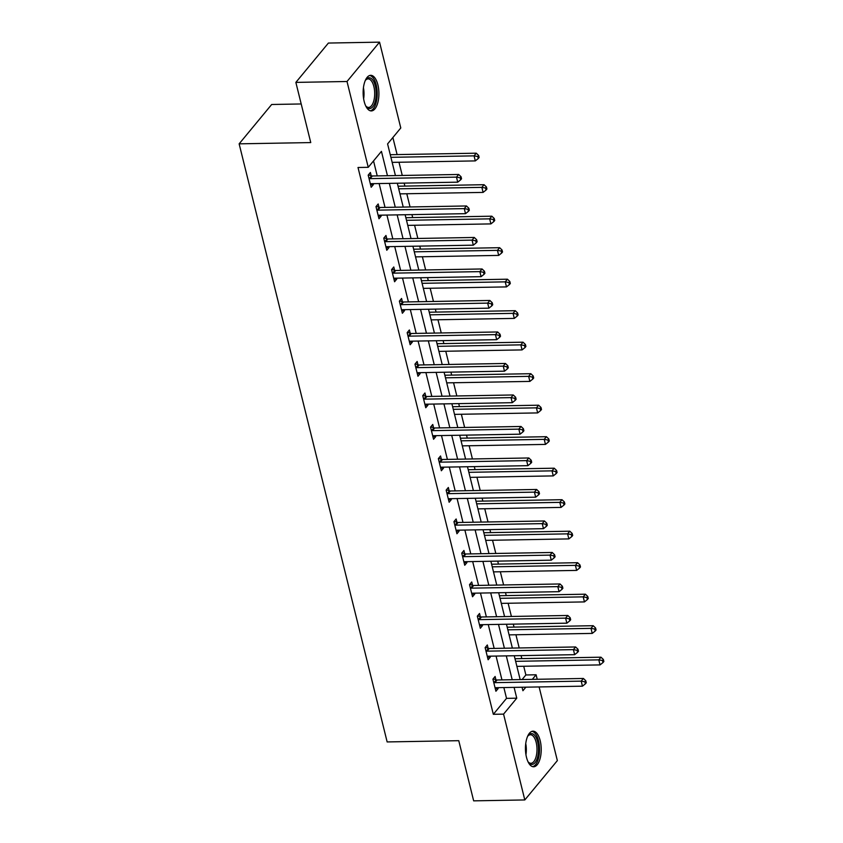 <?xml version="1.0" encoding="UTF-8"?>
<svg xmlns="http://www.w3.org/2000/svg" width="843" height="843" viewBox="0 0 843 843"><rect width="100%" height="100%" fill="white"/><g stroke="black" fill="none" stroke-linecap="round" stroke-linejoin="round"><path stroke-width="1.26" d="M526.475 757.267A17.798 7.882 -91 0 1 533.018 731.176A17.798 7.882 -91 0 1 540.194 740.681A17.798 7.882 -91 0 1 533.651 766.772A17.798 7.882 -91 0 1 526.475 757.267M364.165 101.413A17.798 7.882 -91 0 1 370.709 75.322A17.798 7.882 -91 0 1 377.885 84.827A17.798 7.882 -91 0 1 371.341 110.918A17.798 7.882 -91 0 1 364.165 101.413M301.193 103.963L271.678 104.49L239.138 143.837L387.148 741.935L458.761 740.681L473.661 800.85L524.81 799.944L503.566 714.126L516.759 698.183L514.093 687.382M239.138 143.837L310.751 142.572L295.861 82.393L328.401 43.056L379.55 42.15L400.783 127.967L387.59 143.921L395.43 175.576M522.08 679.553L525.874 674.969L523.724 666.255M521.828 658.604L521.09 655.622M519.193 647.961L515.927 634.758M514.03 627.097L513.292 624.126M511.406 616.465L508.129 603.251M506.243 595.601L505.505 592.618M503.608 584.968L500.342 571.754M498.445 564.093L497.707 561.122M495.81 553.461L492.544 540.258M490.647 532.597L489.909 529.625M488.013 521.965L484.746 508.75M482.849 501.1L482.112 498.118M480.215 490.468L476.948 477.254M475.052 469.593L474.324 466.622M472.428 458.961L469.151 445.757M467.264 438.097L466.527 435.125M464.63 427.464L461.363 414.25M459.467 406.6L458.729 403.618M456.832 395.968L453.566 382.754M451.669 375.093L450.931 372.121M449.034 364.461L445.768 351.257M443.871 343.596L443.133 340.614M441.247 332.964L437.97 319.75M436.073 312.1L435.346 309.118M433.45 301.457L430.172 288.253M428.286 280.593L427.549 277.621M425.652 269.96L422.385 256.746M420.488 249.096L419.751 246.114M417.854 238.464L414.587 225.25M412.691 217.589L411.953 214.617M410.056 206.957L406.79 193.753M404.893 186.092L404.155 183.121M402.269 175.46L398.992 162.246M397.106 154.596L392.88 137.535M525.874 674.969L536.106 674.779L537.223 679.289M539.12 686.94L557.349 760.607L524.81 799.944M387.464 175.723L381.436 151.361L368.243 167.314L358.012 167.494L493.334 714.306L506.527 698.362L503.861 687.561M501.964 679.911L496.063 656.065M494.167 648.404L488.266 624.568M486.369 616.907L480.468 593.061M478.582 585.411L472.681 561.564M470.784 553.904L464.883 530.057M462.986 522.407L457.085 498.561M455.188 490.911L449.287 467.064M447.391 459.403L441.5 435.557M439.603 427.907L433.702 404.06M431.806 396.4L425.905 372.564M424.008 364.903L418.107 341.057M416.21 333.406L410.309 309.56M408.423 301.899L402.522 278.064M400.625 270.403L394.724 246.556M392.827 238.906L386.926 215.06M385.03 207.399L379.129 183.553M377.232 175.902L373.533 160.929M371.194 175.744L370.393 172.478L368.191 175.133L371.183 187.251L373.386 184.585L373.154 183.658M378.992 207.241L378.18 203.974L375.989 206.63L378.981 218.748L381.184 216.093L380.952 215.165M386.789 238.738L385.978 235.471L383.776 238.137L386.779 250.245L388.981 247.589L388.749 246.662M394.587 270.245L393.776 266.978L391.574 269.634L394.577 281.752L396.768 279.086L396.547 278.169M402.374 301.741L401.574 298.475L399.371 301.13L402.374 313.248L404.566 310.593L404.345 309.666M410.172 333.248L409.371 329.971L407.169 332.637L410.162 344.745L412.364 342.089L412.132 341.162M417.97 364.745L417.159 361.478L414.967 364.134L417.959 376.252L420.162 373.586L419.93 372.669M425.768 396.242L424.956 392.975L422.754 395.63L425.757 407.749L427.959 405.093L427.728 404.166M433.565 427.749L432.754 424.472L430.552 427.138L433.555 439.256L435.747 436.59L435.525 435.662M441.353 459.245L440.552 455.979L438.349 458.634L441.353 470.752L443.544 468.097L443.313 467.17M449.15 490.742L448.339 487.475L446.147 490.131L449.14 502.249L451.342 499.593L451.11 498.666M456.948 522.249L456.137 518.982L453.945 521.638L456.938 533.756L459.14 531.09L458.908 530.163M464.746 553.746L463.935 550.479L461.732 553.134L464.735 565.253L466.938 562.597L466.706 561.67M472.544 585.242L471.732 581.976L469.53 584.642L472.533 596.749L474.725 594.094L474.504 593.166M480.331 616.749L479.53 613.483L477.328 616.138L480.331 628.256L482.523 625.59L482.291 624.674M488.129 648.246L487.317 644.979L485.125 647.635L488.118 659.753L490.32 657.097L490.089 656.17M495.926 679.753L495.115 676.476L492.923 679.142L495.916 691.249L498.118 688.594L497.886 687.667M295.861 82.393L347.01 81.497L379.55 42.15M493.334 714.306L503.566 714.126M368.243 167.314L347.01 81.497M512.196 679.732L506.295 655.886M504.399 648.225L498.498 624.378M496.601 616.728L490.7 592.882M488.814 585.232L482.913 561.385M481.016 553.725L475.115 529.878M473.218 522.228L467.317 498.382M465.42 490.721L459.519 466.885M457.623 459.224L451.722 435.378M449.835 427.728L443.934 403.881M442.038 396.221L436.137 372.385M434.24 364.724L428.339 340.878M426.442 333.227L420.541 309.381M418.644 301.72L412.743 277.874M410.857 270.224L404.956 246.377M403.059 238.727L397.158 214.881M395.262 207.22L389.361 183.374M522.049 687.245L522.913 690.733L525.863 687.171M532.312 679.374L536.106 674.779M397.327 183.237L403.228 207.083M405.125 214.733L411.026 238.58M412.912 246.24L418.813 270.087M420.71 277.737L426.611 301.583M428.507 309.233L434.408 333.08M436.305 340.741L442.206 364.587M444.103 372.237L449.993 396.084M451.89 403.744L457.791 427.58M459.688 435.241L465.589 459.087M467.486 466.737L473.387 490.584M475.283 498.245L481.184 522.08M483.071 529.741L488.972 553.588M490.868 561.238L496.769 585.084M498.666 592.745L504.567 616.591M506.464 624.241L512.365 648.088M514.262 655.749L520.163 679.584M506.527 698.362L516.759 698.183M370.541 184.638L373.386 184.585M378.338 216.135L381.184 216.093M386.136 247.642L388.981 247.589M393.934 279.138L396.768 279.086M401.721 310.646L404.566 310.593M409.519 342.142L412.364 342.089M417.317 373.639L420.162 373.586M425.114 405.146L427.959 405.093M432.912 436.642L435.747 436.59M440.699 468.139L443.544 468.097M448.497 499.646L451.342 499.593M456.295 531.143L459.14 531.09M464.093 562.639L466.938 562.597M471.88 594.146L474.725 594.094M479.678 625.643L482.523 625.59M487.475 657.15L490.32 657.097M495.273 688.647L498.118 688.594M369.002 178.4L369.329 178.516A2.287 1.823 -140.4 0 0 370.13 178.642L456.474 177.125L457.717 182.172L371.373 183.69A2.287 1.823 -140.4 0 0 370.646 183.858L370.383 183.974M368.465 174.796L371.531 175.86A2.287 1.823 -140.4 0 0 372.332 175.987L458.666 174.469L456.474 177.125L460.162 177.789L460.668 179.812L461.542 178.748L461.047 176.735L460.162 177.789M461.047 176.735L458.666 174.469M457.717 182.172L460.668 179.812M392.164 162.372L475.315 160.908L474.061 155.86L476.263 153.194L390.267 154.712M477.76 156.524L478.255 158.547L479.13 157.483L478.634 155.46L477.76 156.524L474.061 155.86L390.91 157.325M478.255 158.547L475.315 160.908M476.263 153.194L478.634 155.46M365.219 80.654A15.406 6.828 -91 0 1 365.778 79.822A15.406 6.828 -91 0 1 374.155 82.466A15.406 6.828 -91 0 1 375.272 101.36A15.406 6.828 -91 0 1 366.252 106.608A15.406 6.828 -91 0 1 365.662 105.786M365.862 106.07A14.268 6.322 89 0 0 368.612 107.43A14.268 6.322 89 0 0 373.818 100.77A14.268 6.322 89 0 0 373.786 86.228A14.268 6.322 89 0 0 368.117 78.905A14.268 6.322 89 0 0 365.398 80.359M370.277 110.781A17.692 7.829 89 0 0 376.147 102.583A17.692 7.829 89 0 0 369.656 75.501M527.528 736.519A15.406 6.828 -91 0 1 528.087 735.676A15.406 6.828 -91 0 1 537.634 741.829A15.406 6.828 -91 0 1 536.622 760.028A15.406 6.828 -91 0 1 528.561 762.462A15.406 6.828 -91 0 1 527.971 761.64M528.161 761.935A14.268 6.322 89 0 0 530.921 763.284A14.268 6.322 89 0 0 536.169 742.377A14.268 6.322 89 0 0 530.416 734.759A14.268 6.322 89 0 0 527.707 736.213M532.586 766.635A17.692 7.829 89 0 0 538.508 740.765A17.692 7.829 89 0 0 531.965 731.355M376.789 209.896L377.127 210.012A2.287 1.823 -140.4 0 0 377.927 210.149L464.272 208.621L465.515 213.669L379.171 215.197A2.287 1.823 -140.4 0 0 378.444 215.355L378.17 215.481M376.263 206.303L379.318 207.357A2.287 1.823 -140.4 0 0 380.119 207.483L466.464 205.966L464.272 208.621L467.96 209.296L468.466 211.308L469.34 210.255L468.845 208.232L467.96 209.296M468.845 208.232L466.464 205.966M465.515 213.669L468.466 211.308M384.587 241.404L384.924 241.519A2.287 1.823 -140.4 0 0 385.715 241.646L472.059 240.129L473.313 245.176L386.969 246.693A2.287 1.823 -140.4 0 0 386.242 246.851L385.968 246.978M384.06 237.8L387.116 238.854A2.287 1.823 -140.4 0 0 387.917 238.99L474.261 237.463L472.059 240.129L475.758 240.792L476.253 242.816L477.138 241.751L476.632 239.728L475.758 240.792M476.632 239.728L474.261 237.463M473.313 245.176L476.253 242.816M399.951 193.869L483.102 192.404L481.859 187.357L484.051 184.701L398.065 186.219M485.547 188.031L486.053 190.044L486.927 188.98L486.432 186.967L485.547 188.031L481.859 187.357L398.707 188.821M486.053 190.044L483.102 192.404M484.051 184.701L486.432 186.967M407.749 225.376L490.9 223.901L489.657 218.853L491.848 216.198L405.852 217.715M493.345 219.528L493.85 221.551L494.725 220.487L494.23 218.463L493.345 219.528L489.657 218.853L406.505 220.318M493.85 221.551L490.9 223.901M491.848 216.198L494.23 218.463M392.385 272.9L392.712 273.016A2.287 1.823 -140.4 0 0 393.512 273.143L479.857 271.625L481.111 276.673L394.766 278.201A2.287 1.823 -140.4 0 0 394.039 278.359L393.765 278.485M391.847 269.296L394.914 270.361A2.287 1.823 -140.4 0 0 395.715 270.487L482.059 268.97L479.857 271.625L483.555 272.3L484.051 274.312L484.936 273.248L484.43 271.235L483.555 272.3M484.43 271.235L482.059 268.97M481.111 276.673L484.051 274.312M400.183 304.397L400.509 304.513A2.287 1.823 -140.4 0 0 401.31 304.65L487.654 303.122L488.908 308.169L402.564 309.697A2.287 1.823 -140.4 0 0 401.837 309.855L401.563 309.982M399.645 300.803L402.712 301.857A2.287 1.823 -140.4 0 0 403.512 301.994L489.857 300.466L487.654 303.122L491.353 303.796L491.848 305.819L492.723 304.755L492.228 302.732L491.353 303.796M492.228 302.732L489.857 300.466M488.908 308.169L491.848 305.819M407.98 335.904L408.307 336.02A2.287 1.823 -140.4 0 0 409.108 336.146L495.452 334.629L496.696 339.676L410.351 341.194A2.287 1.823 -140.4 0 0 409.624 341.352L409.361 341.478M407.443 332.3L410.509 333.354A2.287 1.823 -140.4 0 0 411.3 333.491L497.644 331.963L495.452 334.629L499.14 335.293L499.646 337.316L500.521 336.252L500.025 334.228L499.14 335.293M500.025 334.228L497.644 331.963M496.696 339.676L499.646 337.316M415.546 256.873L498.698 255.408L497.444 250.36L499.646 247.694L413.65 249.212M501.142 251.024L501.638 253.048L502.523 251.983L502.017 249.96L501.142 251.024L497.444 250.36L414.303 251.825M501.638 253.048L498.698 255.408M499.646 247.694L502.017 249.96M423.344 288.369L506.495 286.905L505.242 281.857L507.444 279.202L421.447 280.719M508.94 282.531L509.435 284.544L510.321 283.48L509.815 281.467L508.94 282.531L505.242 281.857L422.09 283.322M509.435 284.544L506.495 286.905M507.444 279.202L509.815 281.467M431.142 319.876L514.293 318.401L513.039 313.354L515.242 310.698L429.245 312.216M516.738 314.028L517.233 316.051L518.108 314.987L517.613 312.964L516.738 314.028L513.039 313.354L429.888 314.829M517.233 316.051L514.293 318.401M515.242 310.698L517.613 312.964M415.768 367.4L416.105 367.516A2.287 1.823 -140.4 0 0 416.906 367.653L503.25 366.125L504.493 371.173L418.149 372.701A2.287 1.823 -140.4 0 0 417.422 372.859L417.148 372.985M415.241 363.797L418.297 364.861A2.287 1.823 -140.4 0 0 419.097 364.987L505.442 363.47L503.25 366.125L506.938 366.8L507.444 368.812L508.318 367.748L507.823 365.736L506.938 366.8M507.823 365.736L505.442 363.47M504.493 371.173L507.444 368.812M438.929 351.373L522.08 349.908L520.837 344.861L523.029 342.195L437.043 343.712M524.525 345.525L525.031 347.548L525.906 346.484L525.41 344.46L524.525 345.525L520.837 344.861L437.686 346.325M525.031 347.548L522.08 349.908M523.029 342.195L525.41 344.46M423.565 398.908L423.892 399.013A2.287 1.823 -140.4 0 0 424.693 399.15L511.037 397.622L512.291 402.68L425.947 404.197A2.287 1.823 -140.4 0 0 425.22 404.355L424.946 404.482M423.038 395.304L426.094 396.358A2.287 1.823 -140.4 0 0 426.895 396.495L513.239 394.967L511.037 397.622L514.736 398.296L515.231 400.32L516.116 399.255L515.61 397.232L514.736 398.296M515.61 397.232L513.239 394.967M512.291 402.68L515.231 400.32M446.727 382.87L529.878 381.405L528.635 376.357L530.827 373.702L444.83 375.219M532.323 377.032L532.829 379.044L533.703 377.98L533.208 375.967L532.323 377.032L528.635 376.357L445.483 377.822M532.829 379.044L529.878 381.405M530.827 373.702L533.208 375.967M431.363 430.404L431.69 430.52A2.287 1.823 -140.4 0 0 432.491 430.647L518.835 429.129L520.089 434.177L433.745 435.694A2.287 1.823 -140.4 0 0 433.017 435.863L432.744 435.979M430.826 426.8L433.892 427.854A2.287 1.823 -140.4 0 0 434.693 427.991L521.037 426.474L518.835 429.129L522.534 429.793L523.029 431.816L523.914 430.752L523.408 428.729L522.534 429.793M523.408 428.729L521.037 426.474M520.089 434.177L523.029 431.816M454.525 414.377L537.676 412.912L536.422 407.854L538.624 405.198L452.628 406.716M540.121 408.528L540.616 410.552L541.501 409.487L540.995 407.464L540.121 408.528L536.422 407.854L453.271 409.329M540.616 410.552L537.676 412.912M538.624 405.198L540.995 407.464M439.161 461.901L439.488 462.017A2.287 1.823 -140.4 0 0 440.288 462.154L526.633 460.626L527.876 465.673L441.542 467.201A2.287 1.823 -140.4 0 0 440.805 467.359L440.541 467.486M438.623 458.297L441.69 459.361A2.287 1.823 -140.4 0 0 442.491 459.488L528.835 457.97L526.633 460.626L530.331 461.3L530.827 463.313L531.701 462.249L531.206 460.236L530.331 461.3M531.206 460.236L528.835 457.97M527.876 465.673L530.827 463.313M462.322 445.873L545.474 444.409L544.22 439.361L546.422 436.706L460.426 438.212M547.918 440.025L548.414 442.048L549.299 440.984L548.793 438.971L547.918 440.025L544.22 439.361L461.068 440.826M548.414 442.048L545.474 444.409M546.422 436.706L548.793 438.971M446.959 493.408L447.285 493.513A2.287 1.823 -140.4 0 0 448.086 493.65L534.43 492.133L535.674 497.18L449.33 498.698A2.287 1.823 -140.4 0 0 448.602 498.856L448.339 498.982M446.421 489.804L449.488 490.858A2.287 1.823 -140.4 0 0 450.278 490.995L536.622 489.467L534.43 492.133L538.119 492.797L538.624 494.82L539.499 493.756L539.004 491.732L538.119 492.797M539.004 491.732L536.622 489.467M535.674 497.18L538.624 494.82M470.12 477.37L553.271 475.905L552.017 470.858L554.22 468.202L468.223 469.72M555.716 471.532L556.211 473.545L557.086 472.491L556.591 470.468L555.716 471.532L552.017 470.858L468.866 472.322M556.211 473.545L553.271 475.905M554.22 468.202L556.591 470.468M454.746 524.904L455.083 525.02A2.287 1.823 -140.4 0 0 455.884 525.147L542.228 523.629L543.472 528.677L457.127 530.194A2.287 1.823 -140.4 0 0 456.4 530.363L456.126 530.479M454.219 521.301L457.275 522.365A2.287 1.823 -140.4 0 0 458.076 522.491L544.42 520.974L542.228 523.629L545.916 524.293L546.422 526.317L547.297 525.252L546.801 523.24L545.916 524.293M546.801 523.24L544.42 520.974M543.472 528.677L546.422 526.317M477.907 508.877L561.059 507.412L559.815 502.365L562.007 499.699L476.021 501.216M563.503 503.029L564.009 505.052L564.884 503.988L564.389 501.964L563.503 503.029L559.815 502.365L476.664 503.829M564.009 505.052L561.059 507.412M562.007 499.699L564.389 501.964M462.544 556.401L462.87 556.517A2.287 1.823 -140.4 0 0 463.671 556.654L550.015 555.126L551.269 560.173L464.925 561.701A2.287 1.823 -140.4 0 0 464.198 561.86L463.924 561.986M462.017 552.808L465.073 553.862A2.287 1.823 -140.4 0 0 465.873 553.988L552.218 552.471L550.015 555.126L553.714 555.8L554.209 557.813L555.094 556.759L554.589 554.736L553.714 555.8M554.589 554.736L552.218 552.471M551.269 560.173L554.209 557.813M485.705 540.374L568.856 538.909L567.613 533.861L569.805 531.206L483.808 532.723M571.301 534.536L571.807 536.548L572.682 535.484L572.186 533.471L571.301 534.536L567.613 533.861L484.462 535.326M571.807 536.548L568.856 538.909M569.805 531.206L572.186 533.471M470.341 587.908L470.668 588.024A2.287 1.823 -140.4 0 0 471.469 588.151L557.813 586.633L559.067 591.681L472.723 593.198A2.287 1.823 -140.4 0 0 471.996 593.356L471.722 593.483M469.804 584.304L472.87 585.358A2.287 1.823 -140.4 0 0 473.671 585.495L560.015 583.967L557.813 586.633L561.512 587.297L562.007 589.32L562.892 588.256L562.386 586.233L561.512 587.297M562.386 586.233L560.015 583.967M559.067 591.681L562.007 589.32M493.503 571.881L576.654 570.405L575.4 565.358L577.603 562.702L491.606 564.22M579.099 566.032L579.594 568.056L580.479 566.991L579.973 564.968L579.099 566.032L575.4 565.358L492.249 566.823M579.594 568.056L576.654 570.405M577.603 562.702L579.973 564.968M478.139 619.405L478.466 619.521A2.287 1.823 -140.4 0 0 479.267 619.647L565.611 618.13L566.854 623.177L480.521 624.705A2.287 1.823 -140.4 0 0 479.783 624.863L479.519 624.99M477.602 615.801L480.668 616.865A2.287 1.823 -140.4 0 0 481.469 616.992L567.813 615.474L565.611 618.13L569.299 618.804L569.805 620.817L570.679 619.753L570.184 617.74L569.299 618.804M570.184 617.74L567.813 615.474M566.854 623.177L569.805 620.817M501.3 603.377L584.452 601.913L583.198 596.865L585.4 594.199L499.404 595.716M586.897 597.529L587.392 599.552L588.277 598.488L587.771 596.465L586.897 597.529L583.198 596.865L500.047 598.33M587.392 599.552L584.452 601.913M585.4 594.199L587.771 596.465M485.937 650.901L486.263 651.017A2.287 1.823 -140.4 0 0 487.064 651.154L573.409 649.626L574.652 654.674L488.308 656.202A2.287 1.823 -140.4 0 0 487.581 656.36L487.317 656.486M485.399 647.308L488.455 648.362A2.287 1.823 -140.4 0 0 489.256 648.499L575.6 646.971L573.409 649.626L577.097 650.301L577.603 652.324L578.477 651.26L577.982 649.236L577.097 650.301M577.982 649.236L575.6 646.971M574.652 654.674L577.603 652.324M509.098 634.874L592.239 633.409L590.996 628.362L593.198 625.706L507.201 627.224M594.684 629.036L595.19 631.049L596.064 629.984L595.569 627.972L594.684 629.036L590.996 628.362L507.844 629.826M595.19 631.049L592.239 633.409M593.198 625.706L595.569 627.972M493.724 682.409L494.061 682.524A2.287 1.823 -140.4 0 0 494.862 682.651L581.196 681.133L582.45 686.181L496.106 687.698A2.287 1.823 -140.4 0 0 495.378 687.856L495.104 687.983M493.197 678.805L496.253 679.858A2.287 1.823 -140.4 0 0 497.054 679.995L583.398 678.467L581.196 681.133L584.894 681.797L585.39 683.821L586.275 682.756L585.78 680.733L584.894 681.797M585.78 680.733L583.398 678.467M582.45 686.181L585.39 683.821M516.885 666.381L600.037 664.906L598.793 659.858L600.985 657.203L514.999 658.72M602.482 660.533L602.987 662.556L603.862 661.492L603.367 659.468L602.482 660.533L598.793 659.858L515.642 661.333M602.987 662.556L600.037 664.906M600.985 657.203L603.367 659.468M369.329 178.516L371.531 175.86M370.13 178.642L372.332 175.987M363.428 87.735A14.268 6.322 -91 0 1 363.628 98.768M525.737 743.589A14.268 6.322 -91 0 1 525.937 754.633M377.127 210.012L379.318 207.357M377.927 210.149L380.119 207.483M384.924 241.519L387.116 238.854M385.715 241.646L387.917 238.99M392.712 273.016L394.914 270.361M393.512 273.143L395.715 270.487M400.509 304.513L402.712 301.857M401.31 304.65L403.512 301.994M408.307 336.02L410.509 333.354M409.108 336.146L411.3 333.491M416.105 367.516L418.297 364.861M416.906 367.653L419.097 364.987M423.892 399.013L426.094 396.358M424.693 399.15L426.895 396.495M431.69 430.52L433.892 427.854M432.491 430.647L434.693 427.991M439.488 462.017L441.69 459.361M440.288 462.154L442.491 459.488M447.285 493.513L449.488 490.858M448.086 493.65L450.278 490.995M455.083 525.02L457.275 522.365M455.884 525.147L458.076 522.491M462.87 556.517L465.073 553.862M463.671 556.654L465.873 553.988M470.668 588.024L472.87 585.358M471.469 588.151L473.671 585.495M478.466 619.521L480.668 616.865M479.267 619.647L481.469 616.992M486.263 651.017L488.455 648.362M487.064 651.154L489.256 648.499M494.061 682.524L496.253 679.858M494.862 682.651L497.054 679.995"/></g></svg>
